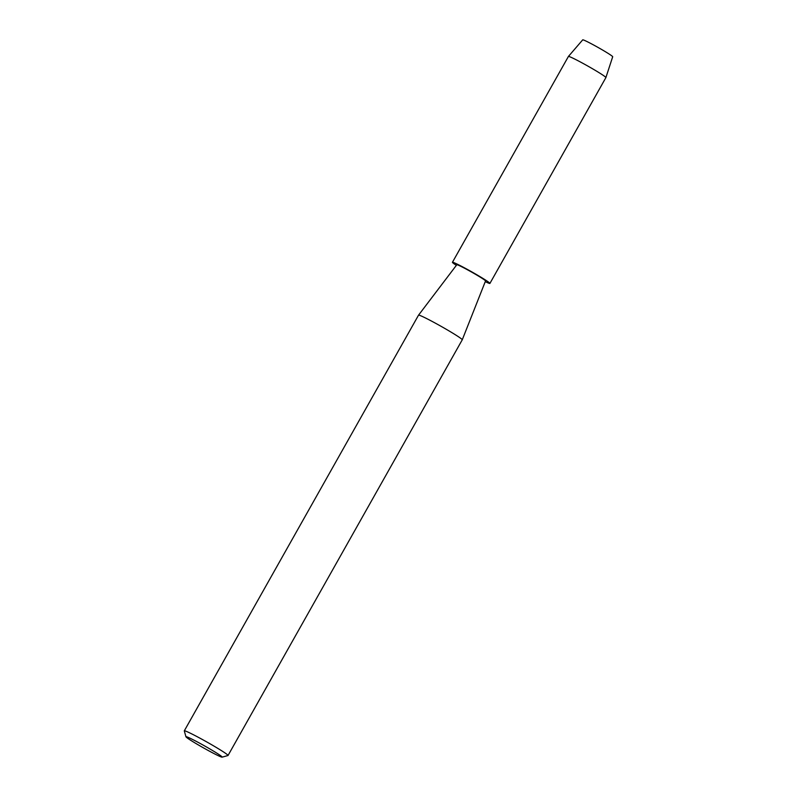 <?xml version="1.0" encoding="UTF-8"?>
<svg xmlns="http://www.w3.org/2000/svg" width="797" height="797" viewBox="0 0 797 797"><rect width="100%" height="100%" fill="white"/><g stroke="black" fill="none" stroke-linecap="round" stroke-linejoin="round"><path stroke-width="1.2" d="M582.766 40.019A17.205 0.927 29.4 0 1 602.671 50.091A17.205 0.927 29.4 0 1 612.524 56.786M462.26 339.801L485.542 280.942A16.488 0.897 29.4 0 0 475.939 274.567A16.488 0.897 29.4 0 0 456.811 264.753L418.535 315.164A25.096 1.355 29.4 0 1 418.535 315.164A25.096 1.355 29.4 0 1 447.635 330.088A25.096 1.355 29.4 0 1 462.26 339.801A25.096 1.355 29.4 0 1 462.25 339.811L228.032 755.486A25.096 1.355 29.4 0 1 227.962 755.526L222.124 757.15A20.792 1.126 29.4 0 1 198.055 744.757A20.792 1.126 29.4 0 1 185.94 736.767A20.792 1.126 29.4 0 1 210.069 749.06A20.792 1.126 29.4 0 1 222.124 757.15M185.94 736.767L184.306 730.929A25.096 1.355 29.4 0 1 184.306 730.839A25.096 1.355 29.4 0 1 213.417 745.763A25.096 1.355 29.4 0 1 228.032 755.486M605.899 77.568A21.509 1.166 29.4 0 0 593.366 69.249A21.509 1.166 29.4 0 0 568.42 56.448A21.509 1.166 29.4 0 1 568.42 56.448L582.717 39.85A17.205 0.927 29.4 0 1 602.671 50.091A17.205 0.927 29.4 0 1 612.694 56.746L605.899 77.568A21.509 1.166 29.4 0 1 605.899 77.578L489.916 283.413A21.509 1.166 29.4 0 1 485.263 281.65M456.352 265.351A21.509 1.166 29.4 0 1 452.437 262.293A21.509 1.166 29.4 0 1 477.383 275.085A21.509 1.166 29.4 0 1 489.916 283.413M418.525 315.174L184.306 730.839M568.42 56.457L452.437 262.293"/></g></svg>
